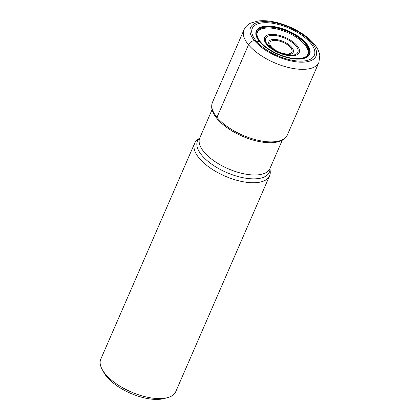 <?xml version="1.0" encoding="UTF-8"?>
<svg xmlns="http://www.w3.org/2000/svg" width="420" height="420" viewBox="0 0 420 420"><rect width="100%" height="100%" fill="white"/><g stroke="black" fill="none" stroke-linecap="round" stroke-linejoin="round"><path stroke-width="0.63" d="M302.673 58.034A27.809 12.28 23.5 0 0 302.983 57.955L302.384 58.107A27.919 12.327 23.5 0 1 260.405 41.827L254.504 40.709A5.145 3.476 140.3 0 0 248.514 44.772L216.967 117.322A1.932 1.302 140.3 0 0 216.993 118.566L217.077 118.671A40.005 17.661 23.5 0 0 273.294 142.601A40.005 17.661 23.5 0 0 273.336 142.601M217.077 118.671A40.005 17.661 -156.5 0 1 216.436 117.878A40.005 17.661 -156.5 0 1 216.41 117.847M273.373 142.595A40.157 17.729 23.5 0 1 216.993 118.566A40.157 17.729 -156.5 0 1 216.389 117.815A40.157 17.729 -156.5 0 1 215.46 116.576C211.838 111.757 210.824 107.032 212.431 102.396A40.85 18.034 -156.5 0 0 216.967 117.322A40.85 18.034 23.5 0 0 256.342 139.897A40.85 18.034 23.5 0 0 287.354 134.972C286.298 137.781 282.901 141.241 274.916 142.427A40.157 17.729 23.5 0 1 273.373 142.595L273.294 142.601M254.504 40.709A35.705 15.766 23.5 0 0 300.116 62.155A35.705 15.766 23.5 0 0 312.055 43.087A35.705 15.766 -156.5 0 0 266.443 21.64A35.705 15.766 -156.5 0 0 254.504 40.709M256.011 40.793A33.821 14.931 -156.5 0 1 267.32 22.732A33.821 14.931 -156.5 0 1 310.527 43.045A33.821 14.931 23.5 0 1 299.219 61.105A33.821 14.931 23.5 0 1 256.011 40.793M302.384 58.107A27.919 12.327 23.5 0 0 305.408 43.685A27.919 12.327 -156.5 0 0 271.834 27.069A27.919 12.327 -156.5 0 0 258.394 38.976L258.101 38.441A27.809 12.28 -156.5 0 1 272.339 27.268A27.809 12.28 -156.5 0 1 305.282 43.769A27.809 12.28 23.5 0 1 302.983 57.955C307.661 56.165 306.185 56.165 307.094 55.64L307.944 54.196A27.542 12.159 23.5 0 0 304.726 44.546A27.542 12.159 -156.5 0 0 278.639 29.442A27.542 12.159 -156.5 0 0 257.46 32.245A27.542 12.159 -156.5 0 0 257.271 32.645M260.405 41.827A27.919 12.327 -156.5 0 1 258.394 38.976M307.786 54.611A27.542 12.159 23.5 0 0 307.944 54.196M199.201 158.183A40.85 18.034 23.5 0 0 238.576 180.758A40.85 18.034 23.5 0 0 269.588 175.833A40.85 18.034 23.5 0 0 270.239 171.607L269.987 168.467A39.181 17.299 23.5 0 1 243.427 177.802A39.181 17.299 23.5 0 1 201.826 155.295A39.181 17.299 23.5 0 1 199.778 137.949L197.311 139.897A40.85 18.034 -156.5 0 0 194.659 143.257A40.85 18.034 -156.5 0 0 199.201 158.183M269.588 175.833L175.739 391.676A40.85 18.034 -156.5 0 1 167.349 397.703A40.85 18.034 -156.5 0 1 105.352 374.026A40.85 18.034 -156.5 0 1 102.123 369.343A40.85 18.034 -156.5 0 1 100.811 359.095L194.659 143.257M167.349 397.703L163.91 398.596A37.632 16.616 -156.5 0 1 106.79 376.777A37.632 16.616 -156.5 0 1 103.819 372.467L102.123 369.343M287.354 134.972L318.901 62.423A40.85 18.034 23.5 0 1 287.889 67.347A40.85 18.034 23.5 0 1 248.514 44.772A40.85 18.034 -156.5 0 1 243.973 29.841L212.431 102.396M259.539 41.627A29.08 12.836 23.5 0 0 296.688 59.094A29.08 12.836 23.5 0 0 306.411 43.565A29.08 12.836 -156.5 0 0 269.262 26.098A29.08 12.836 -156.5 0 0 259.539 41.627M259.828 41.69A28.691 12.668 -156.5 0 1 269.419 26.371A28.691 12.668 -156.5 0 1 306.08 43.607A28.691 12.668 23.5 0 1 296.483 58.926A28.691 12.668 23.5 0 1 259.828 41.69M258.248 38.719A27.809 12.28 -156.5 0 1 258.101 38.441C255.906 32.513 257.297 34.088 257.46 32.245M200.015 137.755L199.763 137.981A38.278 16.9 23.5 0 0 204.015 151.966A38.278 16.9 23.5 0 0 240.907 173.119A38.278 16.9 23.5 0 0 269.966 168.509L282.266 140.222M297.119 45.701A18.884 8.337 -156.5 0 1 290.803 55.787A18.884 8.337 -156.5 0 1 266.674 44.447A18.884 8.337 -156.5 0 1 272.99 34.361A18.884 8.337 -156.5 0 1 297.119 45.701M267.666 44.735A17.53 7.739 -156.5 0 1 273.525 35.38A17.53 7.739 -156.5 0 1 295.916 45.906A17.53 7.739 -156.5 0 1 290.057 55.267A17.53 7.739 -156.5 0 1 267.666 44.735M270.365 46.499A13.303 5.875 23.5 0 0 287.359 54.49A13.303 5.875 23.5 0 0 291.806 47.387A13.303 5.875 23.5 0 0 274.811 39.396A13.303 5.875 23.5 0 0 270.365 46.499M290.603 47.591A11.944 5.271 23.5 0 0 275.347 40.415A11.944 5.271 23.5 0 0 271.352 46.793A11.944 5.271 23.5 0 0 286.608 53.965A11.944 5.271 23.5 0 0 290.603 47.591M318.901 62.423L319.788 55.403C319.147 51.476 317.279 47.686 314.171 44.032C306.185 34.267 289.784 25.258 274.822 22.076C268.658 20.732 263.078 20.375 258.079 21L250.803 23.063C247.695 24.518 245.417 26.78 243.973 29.841M269.96 168.168L269.966 168.509M199.763 137.981L212.063 109.694"/></g></svg>
